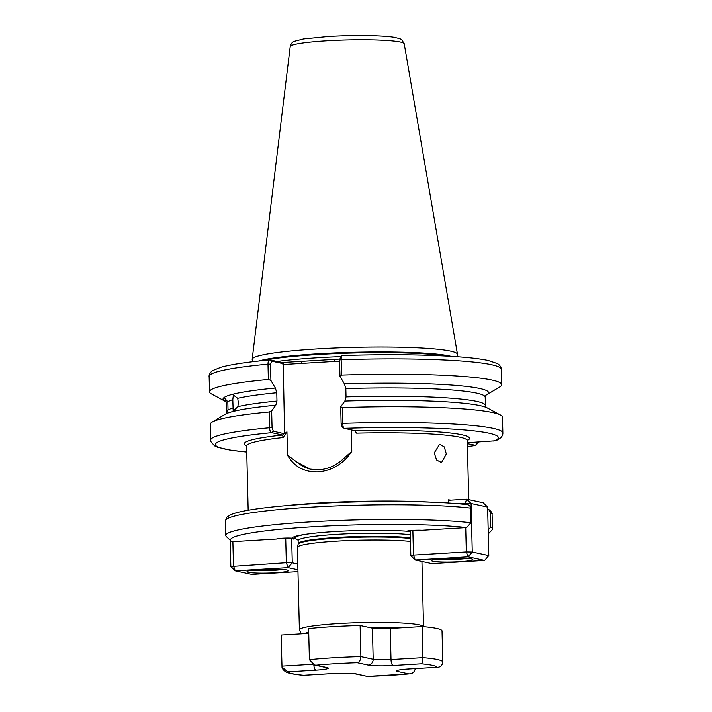 <?xml version="1.0" encoding="UTF-8"?>
<svg xmlns="http://www.w3.org/2000/svg" width="712" height="712" viewBox="0 0 712 712"><rect width="100%" height="100%" fill="white"/><g stroke="black" fill="none" stroke-linecap="round" stroke-linejoin="round"><path stroke-width="1.07" d="M226.852 411.385A129.353 12.006 -1.4 0 0 226.781 411.803L226.647 403.081L224.965 398.569L227.822 401.773L228.027 410.085L226.363 413.636M232.806 399.637L233.367 395.062L237.719 398.32L238.298 402.369L237.924 406.632L233.18 411.153L232.806 399.637A129.353 12.006 178.6 0 0 227.822 401.773M434.231 452.957L439.598 444.27L444.27 446.905L446.317 453.945L441.52 462.569L436.607 459.97L434.231 452.957M407.54 531.25A64.311 5.972 -1.4 0 1 410.237 531.49L407.086 531.223A9.203 0.854 178.6 0 1 412.924 530.36A9.203 0.854 178.6 0 1 422.011 530.271L466.618 527.592A128.774 11.953 178.6 0 0 316.315 526.56A128.774 11.953 178.6 0 0 231.08 541.04A128.774 11.953 178.6 0 0 231.978 541.681L276.585 539.011A9.203 0.854 178.6 0 1 282.361 538.201A9.203 0.854 178.6 0 1 291.92 538.139A67.391 6.257 -1.4 0 1 308.697 533.875A67.391 6.257 -1.4 0 1 334.978 531.544A67.391 6.257 -1.4 0 1 407.077 531.223M310.832 469.244A37.024 34.425 102.2 0 1 296.851 462.052L310.343 469.146L318.914 469.778C327.76 469.128 335.735 465.63 342.828 459.284L351.808 451.337C343.593 463.708 332.379 470.552 318.139 471.887C304.327 472.261 294.118 466.689 287.514 455.19L286.945 431.846L283.145 437.568L282.584 435.05L271.673 432.691C270.453 432.246 269.741 430.609 269.545 427.77L269.154 411.972L271.646 410.904L272.064 427.743L273.355 431.25L284.595 433.786L283.234 363.636L271.646 361.126L270.507 364.108L270.907 380.493L275.375 388.049A132.788 12.318 -1.4 0 0 224.823 401.096L211.473 393.941A146.138 13.564 -1.4 0 1 209.506 391.805A146.138 13.564 -1.4 0 1 268.362 379.469L267.988 364.135C268.05 361.34 268.682 359.934 269.892 359.898L281.961 362.515L339.597 359.053M488.183 529.968L490.755 527.049A133.375 12.38 -1.4 0 1 492.455 528.954A133.375 12.38 -1.4 0 1 491.903 530.12L488.272 533.893M456.953 356.694L457.46 354.612A102.688 9.532 178.6 0 0 457.469 354.238A102.688 9.532 178.6 0 0 317.881 348.88A102.688 9.532 178.6 0 0 252.182 359.257A102.688 9.532 178.6 0 0 252.217 359.622L252.822 361.678M423.498 626.658A62.086 5.758 -1.4 0 0 339.126 623.516A62.086 5.758 -1.4 0 0 299.396 629.862L297.385 547.466A62.086 5.758 -1.4 0 1 297.393 547.314A62.086 5.758 -1.4 0 1 337.114 541.111A62.086 5.758 -1.4 0 1 410.486 541.432M492.455 528.954L492.09 514.304A133.375 12.38 178.6 0 0 490.399 512.4L490.755 527.049M466.938 504.657C469.057 504.728 470.258 505.876 470.534 508.101A133.375 12.38 178.6 0 0 310.77 507.175A133.375 12.38 178.6 0 0 225.419 520.819L225.784 535.468A133.375 12.38 -1.4 0 1 321.067 521.273A133.375 12.38 -1.4 0 1 470.899 522.75L470.534 508.101M275.375 388.049L276.772 392.757L276.968 401.061L275.793 405.217L271.646 410.904M231.08 541.04L226.389 536.608A133.375 12.38 -1.4 0 1 225.784 535.468M470.899 522.75L466.618 527.592M474.272 442.303L477.494 442.998L478.242 442.375L475.901 445.401L467.366 443.674M467.339 442.713L495.436 440.79C503.001 437.942 502.93 433.955 502.868 432.967L502.485 417.17A146.138 13.564 -1.4 0 0 500.518 415.034A146.138 13.564 -1.4 0 0 342.33 407.584L342.712 423.373C342.873 426.212 343.362 427.868 344.172 428.339L355.51 430.858M501.693 384.667L501.319 369.332C501.649 369.305 500.937 365.621 497.483 363.592L488.361 360.512C481.428 359.017 471.647 357.789 459.009 356.846C426.897 354.567 387.987 354.131 342.267 355.528L342.392 355.546C341.591 355.546 341.182 356.943 341.164 359.738L341.538 375.073A146.138 13.564 -1.4 0 1 501.693 384.667A146.138 13.564 -1.4 0 1 499.824 386.901L486.839 394.688A132.788 12.318 -1.4 0 1 485.753 395.267M341.538 375.073L339.971 376.345L339.571 359.96L340.71 356.979M486.839 394.688A132.788 12.318 -1.4 0 0 344.439 383.901L339.971 376.345M493.754 441.128A141.537 13.136 178.6 0 0 344.172 428.339L342.205 427.013L341.119 423.596L340.71 406.757L344.857 401.07L346.032 396.913L345.836 388.61L344.439 383.901M344.857 401.07A132.788 12.318 -1.4 0 1 480.084 405.644A132.788 12.318 -1.4 0 1 487.168 407.878L500.518 415.034M340.71 406.757L342.33 407.584M342.267 355.528L340.274 357.104M272.064 427.743L269.545 427.77A146.138 13.564 -1.4 0 0 210.681 440.105L210.298 424.316A146.138 13.564 -1.4 0 1 212.158 422.082A146.138 13.564 -1.4 0 1 269.154 411.972M270.907 380.493L268.362 379.469M225.935 401.613A132.788 12.318 -1.4 0 1 224.823 401.096M212.158 422.082L225.143 414.286A132.788 12.318 -1.4 0 1 232.112 411.705A132.788 12.318 -1.4 0 1 275.793 405.217M270.507 364.108L267.988 364.135A146.138 13.564 178.6 0 0 209.132 376.47C208.794 376.461 209.328 372.75 212.683 370.552L221.254 367.134C231.418 364.393 247.553 361.981 269.661 359.889L271.646 361.126M448.355 503.001L448.275 499.815A110.378 10.244 178.6 0 1 450.945 500.109M467.303 440.505A112.683 10.457 -1.4 0 0 355.092 430.698L356.534 433.163L354.736 430.618M351.283 429.87L351.808 451.337M291.92 538.139L294.857 538.29L293.522 539.02M490.399 512.4L488.628 509.374C491.36 511.554 492.517 513.201 492.09 514.304M339.597 361.118L282.904 364.517M284.595 433.786L286.945 431.846M287.514 455.19L296.851 462.052M333.883 361.456L334.658 359.346M281.961 362.515L283.234 363.636M300.998 363.432L301.763 361.322M273.355 431.25L271.673 432.691A141.537 13.136 178.6 0 0 246.744 452.031M284.275 433.617L282.584 435.05A112.683 10.457 -1.4 0 0 246.583 445.899M467.437 446.638A141.537 13.136 178.6 0 0 475.411 445.418L477.494 442.998M367.659 676.364A74.965 6.96 178.6 0 0 389.446 675.385A74.965 6.96 178.6 0 0 408.839 673.89L367.312 676.4L355.475 673.908A5.518 5.135 -77.8 0 0 356.774 674.006L367.312 676.4M409.026 668.951A5.518 1.967 86.6 0 0 409.222 668.968L437.809 667.251L409.026 668.951A19.313 1.789 -1.4 0 0 397.955 671.541L408.839 673.89C412.533 673.828 414.678 671.995 415.283 668.399M309.4 659.712A80.483 7.467 -1.4 0 1 360.877 656.624C360.557 660.273 359.355 662.311 357.291 662.73A74.965 6.96 178.6 0 0 316.11 665.204L314.437 665.026L309.4 659.712L308.634 628.58A80.483 7.467 -1.4 0 1 360.112 625.492L372.421 628.153A13.795 1.282 178.6 0 0 390.256 628.456L422.172 626.542A80.483 7.467 -1.4 0 1 442.027 630.841L442.784 661.973C442.294 665.542 440.443 667.304 437.239 667.26A74.965 6.96 178.6 0 0 421.353 663.815C422.341 663.379 422.866 661.332 422.928 657.674L422.172 626.542M421.353 663.815L393.14 665.515A19.313 1.789 -1.4 0 1 368.166 665.088A5.518 5.135 -77.8 0 0 373.186 659.285L360.877 656.624L360.112 625.492M282.005 667.108L287.71 671.843A74.965 6.96 178.6 0 0 303.597 675.279L303.33 675.314C289.072 673.855 286.82 672.502 285.361 671.603C283.038 669.707 281.925 668.212 282.005 667.108L281.133 635.015L308.75 633.351M274.298 569.191L261.891 569.466M287.007 570.009A20.692 1.922 -1.4 0 1 288.298 570.49A20.692 1.922 -1.4 0 1 272.456 572.92A20.692 1.922 -1.4 0 1 248.399 572.323A20.692 1.922 -1.4 0 1 247.1 571.496A20.692 1.922 -1.4 0 1 264.846 569.333A20.692 1.922 -1.4 0 1 287.007 570.009M252.582 570.223A18.396 1.709 178.6 0 0 282.762 569.484M291.662 538.13L292.267 562.818L297.785 564.02M233.687 513.53L235.183 513.067M297.928 569.787L288.084 567.66L235.236 570.828L230.839 566.512L230.19 540.203M232.877 541.627L233.474 565.898L235.236 570.828L251.781 574.415L297.972 571.638M230.839 566.512L286.322 562.72L285.717 538.067M292.267 562.818L286.322 562.72L288.084 567.66L292.267 562.818M233.83 513.147L233.42 513.619M432.86 561.252A20.692 1.922 -1.4 0 1 431.552 560.415A20.692 1.922 -1.4 0 1 449.308 558.261A20.692 1.922 -1.4 0 1 471.469 558.938A20.692 1.922 -1.4 0 1 472.759 559.409A20.692 1.922 -1.4 0 1 456.917 561.848A20.692 1.922 -1.4 0 1 432.86 561.252M412.862 530.369L413.467 555.084L410.833 555.698L410.219 530.582M448.293 500.269L466.672 499.165L483.217 502.752L487.622 507.069L471.077 503.491L472.261 552.014L488.806 555.591L487.622 507.069M431.784 563.601L484.632 560.433L468.078 556.846L415.23 560.024L431.784 563.601M410.833 555.698L415.23 560.024L413.467 555.084L466.316 551.916L465.719 527.654M465.15 504.408L465.132 503.384L458.662 503.776M466.672 499.165L465.132 503.384L471.077 503.491L466.672 499.165M466.316 551.916L468.078 556.846L472.261 552.014L466.316 551.916M488.806 555.591L484.632 560.433M437.035 559.151A18.396 1.709 178.6 0 0 467.214 558.413M458.759 558.11L446.353 558.386M326.692 40.806A57.031 5.296 178.6 0 0 290.211 46.565C291.003 43.628 292.392 41.883 294.376 41.305L303.561 38.955L328.348 36.508C352.191 35.048 381.516 35.315 393.638 37.238C399.432 38.484 402.191 39.391 401.915 39.952L404.22 43.779A57.031 5.296 178.6 0 0 326.692 40.806M283.145 437.568A110.378 10.244 178.6 0 0 246.601 446.095L246.388 445.436M308.723 632.114A57.485 5.331 178.6 0 0 304.611 633.6M340.861 356.605A101.309 9.398 178.6 0 0 318.593 357.682A101.309 9.398 178.6 0 0 277.102 361.456M445.81 356.009A101.309 9.398 178.6 0 0 318.513 354.478A101.309 9.398 178.6 0 0 263.912 360.45M450.91 356.294A101.398 9.407 178.6 0 0 318.469 353.757A101.398 9.407 178.6 0 0 258.839 360.993M297.393 547.314L298.15 544.235A61.259 5.687 -1.4 0 1 337.337 538.103A61.259 5.687 -1.4 0 1 410.406 538.495M298.15 544.235L298.212 543.665A61.17 5.678 -1.4 0 1 337.355 537.4A61.17 5.678 -1.4 0 1 410.397 537.8M298.212 543.665L298.132 540.577A61.17 5.678 -1.4 0 1 337.274 534.312A61.17 5.678 -1.4 0 1 410.317 534.712M285.361 505.725A110.378 10.244 -1.4 0 1 318.896 503.01A110.378 10.244 -1.4 0 1 431.49 502.156M228.027 410.085A129.353 12.006 -1.4 0 1 233.011 407.94M237.924 406.632A129.353 12.006 -1.4 0 1 276.968 401.061M276.772 392.757A129.353 12.006 178.6 0 0 237.719 398.32M226.647 403.081A129.353 12.006 178.6 0 0 226.585 403.49L226.781 411.803M398.693 627.948A57.485 5.331 178.6 0 0 369.172 627.45M341.119 423.596L342.712 423.373A146.138 13.564 -1.4 0 1 502.868 432.967M346.032 396.913A129.353 12.006 -1.4 0 1 485.406 405.484L485.201 397.171A129.353 12.006 178.6 0 0 345.836 388.61M501.319 369.332A146.138 13.564 178.6 0 0 341.164 359.738L339.571 359.96M468.727 499.61L467.294 440.701A110.378 10.244 178.6 0 0 356.534 433.163M297.901 539.643A64.311 5.972 -1.4 0 1 309.88 533.724M281.89 666.138L312.47 664.305M372.421 628.153L373.186 659.285A13.795 1.282 178.6 0 0 391.013 659.588L422.928 657.674A80.483 7.467 -1.4 0 1 442.784 661.973M393.14 665.515A5.518 1.967 -93.4 0 1 391.013 659.588L390.256 628.456M368.166 665.088L357.291 662.73M316.11 665.204L326.986 667.562A19.313 1.789 -1.4 0 1 315.923 670.152L287.71 671.843M303.597 675.279L331.81 673.588A19.313 1.789 -1.4 0 1 356.774 674.006M399.548 669.912L409.222 668.968A5.518 1.967 86.6 0 0 409.409 668.924M313.832 664.875A5.518 1.967 86.6 0 0 315.923 670.152M314.437 665.026L325.687 667.464A5.518 5.135 -77.8 0 0 326.986 667.562M256.098 569.858A13.795 1.282 178.6 0 0 272.616 569.956A13.795 1.282 178.6 0 0 279.238 569.297M440.55 558.787A13.795 1.282 178.6 0 0 457.068 558.876A13.795 1.282 178.6 0 0 463.69 558.217M299.396 629.862L301.336 633.796M290.211 46.565L252.182 359.257M248.168 510.219L246.601 446.095M225.419 520.819L226.861 517.179L231.204 514.438L236.704 512.64C251.38 508.92 276.434 505.965 311.874 503.784C367.089 500.376 435.45 500.741 467.526 504.674M485.201 397.171L485.984 394.991M486.296 407.62L485.406 405.484M475.901 445.401L467.437 446.682M209.506 391.805L209.132 376.47M225.713 401.363L226.585 403.49M210.681 440.105L210.948 441.698L214.517 445.837L217.356 447.163L230.163 450.126L246.744 452.075M298.132 540.577L297.474 539.109M423.533 626.658L421.94 561.474M404.22 43.779L457.469 354.238M467.294 440.701L467.473 440.034M355.475 673.908C349.921 673.16 342.098 673.062 332.006 673.605L303.41 675.323M255.937 569.876L263.983 570.214L279.389 569.297M440.399 558.795L457.149 558.884L463.85 558.226"/></g></svg>
